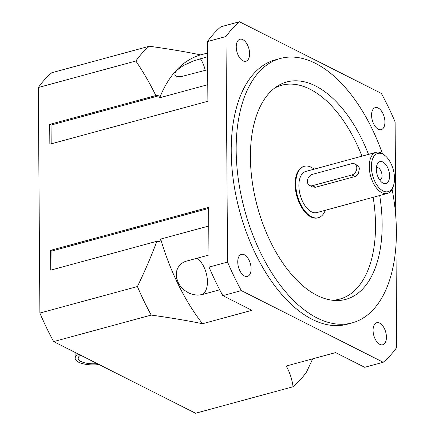<?xml version="1.0" encoding="UTF-8"?>
<svg xmlns="http://www.w3.org/2000/svg" width="435" height="435" viewBox="0 0 435 435"><rect width="100%" height="100%" fill="white"/><g stroke="black" fill="none" stroke-linecap="round" stroke-linejoin="round"><path stroke-width="0.65" d="M354.601 163.875A6.09 4.6 116.8 0 1 356.586 169.693A6.09 4.6 116.8 0 1 351.893 174.973L312.384 185.707A6.09 4.6 116.8 0 1 309.6 185.479A6.09 4.6 116.8 0 1 307.616 179.66A6.09 4.6 116.8 0 1 312.303 174.386L351.817 163.652A6.09 4.6 116.8 0 1 354.601 163.875L358.217 165.849L359.054 167.236L359.359 168.796L358.467 173.309L356.466 175.827L354.998 176.539L315.484 187.273L312.537 186.963M376.318 169.199A11.337 6.144 -105.2 0 1 377.167 164.386A11.337 6.144 -105.2 0 1 385.432 164.109A11.337 6.144 -105.2 0 1 389.363 178.573A11.337 6.144 -105.2 0 1 382.093 182.515A11.337 6.144 -105.2 0 1 376.318 169.199M379.706 180.014A6.373 3.453 74.8 0 0 379.989 179.959A6.373 3.453 74.8 0 0 381.647 172.902A6.373 3.453 74.8 0 0 376.645 167.654A6.373 3.453 74.8 0 0 376.373 167.752M371.376 166.703A19.787 10.717 -105.2 0 1 385.649 156.138A19.787 10.717 -105.2 0 1 393.583 185.337A19.787 10.717 -105.2 0 1 380.679 189.339A19.787 10.717 -105.2 0 1 371.376 166.703M385.649 156.138L384.622 155.208A21.31 11.544 74.8 0 0 376.128 152.321A21.31 11.544 74.8 0 0 369.255 166.589A21.31 11.544 74.8 0 0 387.302 193.45A21.31 11.544 74.8 0 0 393.164 186.658L393.583 185.337M387.302 193.45L316.925 212.568A21.31 11.544 -105.2 0 1 298.878 185.712A21.31 11.544 -105.2 0 1 305.751 171.439L376.128 152.321M325.277 210.301A26.638 14.431 -105.2 0 1 318.322 217.712A26.638 14.431 -105.2 0 1 295.762 184.135A26.638 14.431 -105.2 0 1 304.353 166.3A26.638 14.431 -105.2 0 1 314.103 169.171M318.322 217.712L317.702 217.881A26.638 14.431 -105.2 0 1 295.142 184.304A26.638 14.431 -105.2 0 1 303.733 166.469L304.353 166.3M249.598 53.641A11.413 6.182 -105.2 0 1 245.916 61.286A11.413 6.182 -105.2 0 1 236.248 46.898A11.413 6.182 -105.2 0 1 239.93 39.253A11.413 6.182 -105.2 0 1 249.598 53.641M386.427 337.114A11.413 6.182 -105.2 0 1 382.746 344.759A11.413 6.182 -105.2 0 1 373.072 330.372A11.413 6.182 -105.2 0 1 376.759 322.726A11.413 6.182 -105.2 0 1 386.427 337.114M384.926 121.996A11.413 6.182 -105.2 0 1 381.239 129.641A11.413 6.182 -105.2 0 1 371.572 115.248A11.413 6.182 -105.2 0 1 375.253 107.608A11.413 6.182 -105.2 0 1 384.926 121.996M251.104 268.759A11.413 6.182 -105.2 0 1 247.417 276.404A11.413 6.182 -105.2 0 1 237.749 262.017A11.413 6.182 -105.2 0 1 241.43 254.372A11.413 6.182 -105.2 0 1 251.104 268.759M392.087 189.252A136.992 74.211 -105.2 0 1 352.192 322.862A136.992 74.211 -105.2 0 1 236.167 150.2A136.992 74.211 -105.2 0 1 280.358 58.464A136.992 74.211 -105.2 0 1 382.381 153.522M379.684 195.522A112.638 61.014 -105.2 0 1 335.195 300.493A112.638 61.014 -105.2 0 1 250.408 157.394A112.638 61.014 -105.2 0 1 277.019 86.364A112.638 61.014 -105.2 0 1 368.505 154.392M332.231 300.232A110.8 60.025 74.8 0 0 373.148 197.294M361.974 156.165A110.8 60.025 74.8 0 0 274.594 88.087M352.192 322.862L347.255 324.205A136.992 74.211 -105.2 0 1 231.224 151.543A136.992 74.211 -105.2 0 1 275.42 59.807L280.358 58.464M395.768 216.451L395.11 121.952A188.746 102.247 -105.2 0 0 381.337 93.411L239.462 21.75L220.942 26.78A188.746 102.247 -105.2 0 0 207.468 41.559L225.988 36.529A188.746 102.247 -105.2 0 1 239.462 21.75M225.988 36.529L227.565 262.06L209.045 267.09L208.626 207.386L50.585 250.326L50.721 270.135L156.828 241.305L159.792 241.539L160.694 239.076L208.756 226.021M312.694 358.826L306.555 371.974A188.746 102.247 -105.2 0 1 293.081 386.748L195.538 413.25L53.663 341.589L151.206 315.087C170.977 317.833 188.078 320.715 202.514 323.738L251.898 310.318L222.818 295.631L241.338 290.602A188.746 102.247 -105.2 0 1 227.565 262.06M241.338 290.602L383.213 362.263L364.693 367.292L335.608 352.606L286.219 366.02C289.666 372.028 291.956 378.939 293.081 386.748M395.975 245.286L396.687 347.483A188.746 102.247 -105.2 0 1 383.213 362.263M222.818 295.631A188.746 102.247 -105.2 0 1 209.045 267.09M51.172 143.838L51.042 125.062L49.704 124.388L49.846 144.202L207.886 101.263L207.468 41.559M207.664 69.709L180.895 76.685L176.887 76.413L175.24 75.304L174.87 74.314L175.164 72.705L177.012 70.138L183.412 65.516L193.45 60.949L207.571 56.746M219.702 289.802L202.019 294.609L197.746 295.153L193.026 294.566L189.024 293.157L183.864 289.889L180.84 286.839L178.491 283.31L176.594 278.03L176.284 273.745L176.876 270.271L177.888 267.753L180.346 264.436L183.76 262.066L185.93 261.266L208.958 255.008M207.767 84.7L159.71 97.755L158.775 95.792L155.812 95.564C150.586 84.586 143.931 73.069 135.856 61.014A188.746 102.247 -105.2 0 1 149.33 46.24C169.101 48.981 186.202 51.868 200.633 54.892L207.549 53.01M159.71 97.755A161.347 87.402 -105.2 0 1 200.633 54.892M151.206 315.087A188.746 102.247 -105.2 0 1 137.427 286.545C145.312 270.157 151.777 255.079 156.828 241.305M202.514 323.738A161.347 87.402 -105.2 0 1 160.694 239.076M49.704 124.388L155.812 95.564M51.042 125.062L158.775 95.792M149.33 46.24L51.787 72.737A188.746 102.247 -105.2 0 0 38.313 87.517L135.856 61.014M52.048 269.776L51.917 251L208.631 208.419M137.427 286.545L39.889 313.048L38.313 87.517M51.917 251L50.585 250.326M53.663 341.589A188.746 102.247 -105.2 0 1 39.889 313.048M99.082 364.53A18.265 6.732 -0.4 0 1 75.135 358.293A18.265 6.732 -0.4 0 1 78.724 354.248M97.195 363.573A15.22 5.606 -0.4 0 1 78.18 358.271A15.22 5.606 -0.4 0 1 80.616 355.199M351.893 174.973L354.998 176.539M312.384 185.707L315.484 187.273M205.228 70.372A19.787 10.717 74.8 0 0 200.372 58.703M202.019 294.609A19.787 10.717 74.8 0 0 207.125 277.579A19.787 10.717 74.8 0 0 197.028 258.249M312.531 186.963L309.6 185.479M75.092 352.415L75.135 358.293"/></g></svg>
